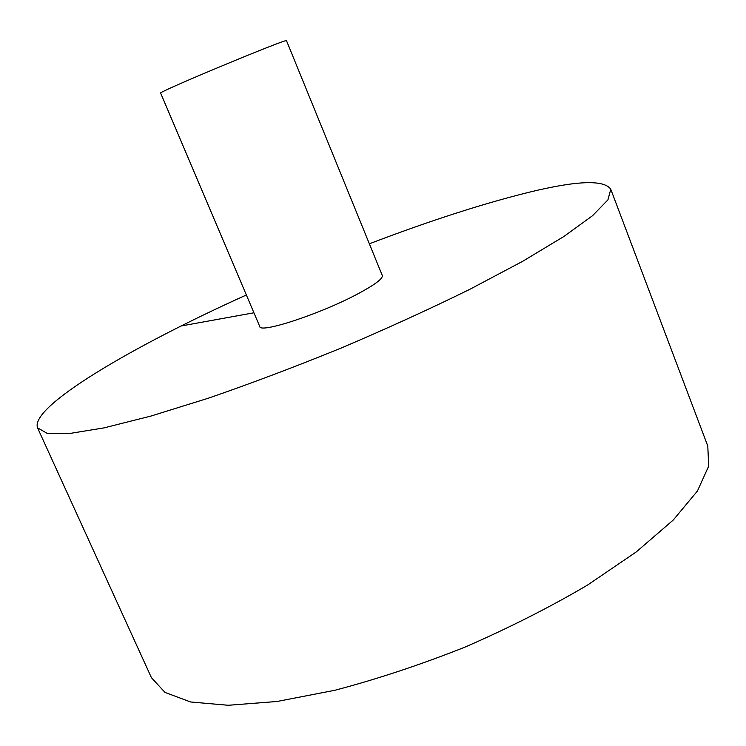 <?xml version="1.0" encoding="UTF-8"?>
<svg xmlns="http://www.w3.org/2000/svg" width="746" height="746" viewBox="0 0 746 746"><rect width="100%" height="100%" fill="white"/><g stroke="black" fill="none" stroke-linecap="round" stroke-linejoin="round"><path stroke-width="1.12" d="M246.367 294.987C132.592 346.219 29.626 406.626 37.552 427.84L151.41 677.648L164.987 692.419L190.603 701.977L228.239 705.278L276.999 701.492L334.889 690.264C377.122 679.149 420.52 664.751 465.075 647.08C509.014 627.918 549.811 607.263 587.456 585.125L636.217 551.965L673.256 520.037L697.445 490.999L708.7 466.091L707.786 446.052L610.76 189.242C604.139 179.59 577.078 180.56 529.567 192.123C483.054 203.593 429.649 220.807 369.363 243.793M37.552 427.84L47.119 433.333L69.173 433.557L103.983 427.896L150.888 416.082L208.097 398.28C250.497 383.658 294.689 366.985 340.689 348.242C386.391 328.809 429.37 309.208 469.616 289.42L522.554 261.37L563.995 236.417L592.538 215.697L607.915 199.891L610.76 189.242M357.576 294.008C374.772 284.813 383.006 278.64 382.297 275.516L286.52 40.722C289.97 37.048 155.606 92.98 160.651 93.119L259.757 326.524C259.85 333.77 320.482 313.898 357.576 294.008M181.147 325.974L253.92 312.788"/></g></svg>
